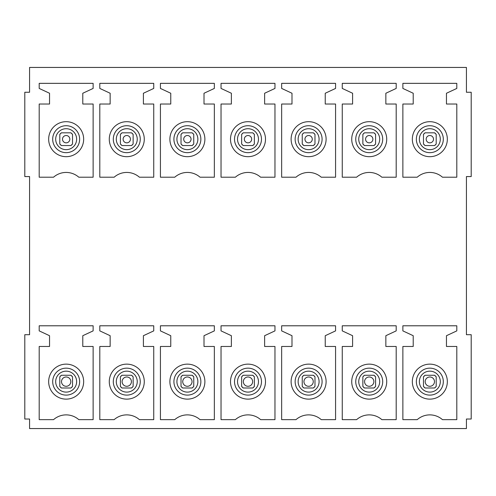 <?xml version="1.0" encoding="UTF-8"?>
<svg xmlns="http://www.w3.org/2000/svg" width="496" height="496" viewBox="0 0 496 496"><rect width="100%" height="100%" fill="white"/><g stroke="black" fill="none" stroke-linecap="round" stroke-linejoin="round"><path stroke-width="0.74" d="M421.445 154.541A17.503 17.503 0 0 1 414.482 130.795A17.503 17.503 0 0 1 438.228 123.826A17.503 17.503 0 0 1 445.197 147.572A17.503 17.503 0 0 1 421.445 154.541M373.996 132.823L375.59 134.41A7.955 7.955 0 0 0 373.996 132.823L364.455 132.823A7.955 7.955 0 0 0 362.861 134.41L362.861 143.952A7.955 7.955 0 0 0 364.455 145.545L373.996 145.545A7.955 7.955 0 0 0 375.59 143.958L373.996 145.545M300.223 154.541A17.503 17.503 0 0 1 293.254 130.795A17.503 17.503 0 0 1 317 123.826A17.503 17.503 0 0 1 323.969 147.572A17.503 17.503 0 0 1 300.223 154.541M252.774 132.823L254.361 134.41A7.955 7.955 0 0 0 252.774 132.823L243.226 132.823A7.955 7.955 0 0 0 241.639 134.41L241.639 143.952A7.955 7.955 0 0 0 243.226 145.545L252.774 145.545A7.955 7.955 0 0 0 254.361 143.958L252.774 145.545M179 154.541A17.503 17.503 0 0 1 172.031 130.795A17.503 17.503 0 0 1 195.777 123.826A17.503 17.503 0 0 1 202.746 147.572A17.503 17.503 0 0 1 179 154.541M131.545 132.823L133.139 134.41A7.955 7.955 0 0 0 131.545 132.823L122.004 132.823A7.955 7.955 0 0 0 120.41 134.41L120.41 143.952A7.955 7.955 0 0 0 122.004 145.545L131.545 145.545A7.955 7.955 0 0 0 133.139 143.958L131.545 145.545M57.772 154.541A17.503 17.503 0 0 1 50.803 130.795A17.503 17.503 0 0 1 74.555 123.826A17.503 17.503 0 0 1 81.518 147.572A17.503 17.503 0 0 1 57.772 154.541M434.595 375.267L425.066 375.267A7.955 7.955 0 0 0 423.472 376.861A7.955 7.955 0 0 1 425.066 375.267L423.472 376.861L423.472 386.409A7.955 7.955 0 0 0 425.066 387.996A7.955 7.955 0 0 1 423.472 386.409L425.066 387.996L434.608 387.996A7.955 7.955 0 0 0 436.201 386.409A7.955 7.955 0 0 1 434.608 387.996L436.201 386.409L436.201 376.873A7.955 7.955 0 0 0 434.608 375.267A7.955 7.955 0 0 1 436.201 376.861L434.608 375.267M360.834 396.992A17.503 17.503 0 0 1 353.865 373.246A17.503 17.503 0 0 1 377.617 366.277A17.503 17.503 0 0 1 384.58 390.023A17.503 17.503 0 0 1 360.834 396.992M303.837 375.267A7.955 7.955 0 0 0 302.25 376.861A7.955 7.955 0 0 1 303.837 375.267L302.25 376.861L302.25 386.409A7.955 7.955 0 0 0 303.837 387.996A7.955 7.955 0 0 1 302.25 386.409L303.837 387.996L313.385 387.996A7.955 7.955 0 0 0 314.979 386.409A7.955 7.955 0 0 1 313.385 387.996L314.979 386.409L314.979 376.873A7.955 7.955 0 0 0 313.385 375.267A7.955 7.955 0 0 1 314.979 376.861L313.385 375.267L303.843 375.267M239.611 396.992A17.503 17.503 0 0 1 232.643 373.246A17.503 17.503 0 0 1 256.389 366.277A17.503 17.503 0 0 1 263.357 390.023A17.503 17.503 0 0 1 239.611 396.992M192.15 375.267L182.615 375.267A7.955 7.955 0 0 0 181.021 376.861A7.955 7.955 0 0 1 182.615 375.267L181.021 376.861L181.021 386.409A7.955 7.955 0 0 0 182.615 387.996A7.955 7.955 0 0 1 181.021 386.409L182.615 387.996L192.163 387.996A7.955 7.955 0 0 0 193.75 386.409A7.955 7.955 0 0 1 192.163 387.996L193.75 386.409L193.75 376.873A7.955 7.955 0 0 0 192.163 375.267A7.955 7.955 0 0 1 193.75 376.861L192.163 375.267M118.383 396.992A17.503 17.503 0 0 1 111.42 373.246A17.503 17.503 0 0 1 135.166 366.277A17.503 17.503 0 0 1 142.135 390.023A17.503 17.503 0 0 1 118.383 396.992M61.392 375.267A7.955 7.955 0 0 0 59.799 376.861A7.955 7.955 0 0 1 61.392 375.267L59.799 376.861L59.799 386.409A7.955 7.955 0 0 0 61.392 387.996L70.934 387.996A7.955 7.955 0 0 0 72.528 386.409A7.955 7.955 0 0 1 70.934 387.996L72.528 386.409L72.528 376.873A7.955 7.955 0 0 0 70.934 375.267L61.392 375.267M59.799 386.409A7.955 7.955 0 0 0 61.392 387.996L59.799 386.409M72.528 376.861A7.955 7.955 0 0 0 70.934 375.267L72.528 376.861M24.8 334.701L24.8 419.021L29.574 419.021L29.574 428.563L466.426 428.563L466.426 419.021L471.2 419.021L471.2 334.701L466.426 334.701L466.426 176.57L471.2 176.57L471.2 92.256L466.426 92.256L466.426 67.437L29.574 67.437L29.574 92.256L24.8 92.256L24.8 176.57L29.574 176.57L29.574 334.701L24.8 334.701M39.196 325.791L93.13 325.791L93.13 330.882L82.789 335.705L82.789 346.475L93.13 346.475L93.13 419.653L78.79 419.653A19.09 19.09 0 0 0 53.537 419.653L39.196 419.653L39.196 346.475L49.538 346.475L49.538 335.705L39.196 330.882L39.196 325.791M99.808 325.791L153.741 325.791L153.741 330.882L143.4 335.705L143.4 346.475L153.741 346.475L153.741 419.653L139.401 419.653A19.09 19.09 0 0 0 114.148 419.653L99.808 419.653L99.808 346.475L110.149 346.475L110.149 335.705L99.808 330.882L99.808 325.791M160.425 325.791L214.353 325.791L214.353 330.882L204.011 335.705L204.011 346.475L214.353 346.475L214.353 419.653L200.012 419.653A19.09 19.09 0 0 0 174.759 419.653L160.425 419.653L160.425 346.475L170.76 346.475L170.76 335.705L160.425 330.882L160.425 325.791M221.036 325.791L274.964 325.791L274.964 330.882L264.622 335.705L264.622 346.475L274.964 346.475L274.964 419.653L260.629 419.653A19.09 19.09 0 0 0 235.371 419.653L221.036 419.653L221.036 346.475L231.378 346.475L231.378 335.705L221.036 330.882L221.036 325.791M281.647 325.791L335.575 325.791L335.575 330.882L325.24 335.705L325.24 346.475L335.575 346.475L335.575 419.653L321.241 419.653A19.09 19.09 0 0 0 295.988 419.653L281.647 419.653L281.647 346.475L291.989 346.475L291.989 335.705L281.647 330.882L281.647 325.791M342.259 325.791L396.192 325.791L396.192 330.882L385.851 335.705L385.851 346.475L396.192 346.475L396.192 419.653L381.852 419.653A19.09 19.09 0 0 0 356.599 419.653L342.259 419.653L342.259 346.475L352.6 346.475L352.6 335.705L342.259 330.882L342.259 325.791M402.87 325.791L456.804 325.791L456.804 330.882L446.462 335.705L446.462 346.475L456.804 346.475L456.804 419.653L442.463 419.653A19.09 19.09 0 0 0 417.21 419.653L402.87 419.653L402.87 346.475L413.211 346.475L413.211 335.705L402.87 330.882L402.87 325.791M39.196 83.347L93.13 83.347L93.13 88.437L82.789 93.254L82.789 104.024L93.13 104.024L93.13 177.208L78.79 177.208A19.09 19.09 0 0 0 53.537 177.208L39.196 177.208L39.196 104.024L49.538 104.024L49.538 93.254L39.196 88.437L39.196 83.347M99.808 83.347L153.741 83.347L153.741 88.437L143.4 93.254L143.4 104.024L153.741 104.024L153.741 177.208L139.401 177.208A19.09 19.09 0 0 0 114.148 177.208L99.808 177.208L99.808 104.024L110.149 104.024L110.149 93.254L99.808 88.437L99.808 83.347M160.425 83.347L214.353 83.347L214.353 88.437L204.011 93.254L204.011 104.024L214.353 104.024L214.353 177.208L200.012 177.208A19.09 19.09 0 0 0 174.759 177.208L160.425 177.208L160.425 104.024L170.76 104.024L170.76 93.254L160.425 88.437L160.425 83.347M221.036 83.347L274.964 83.347L274.964 88.437L264.622 93.254L264.622 104.024L274.964 104.024L274.964 177.208L260.629 177.208A19.09 19.09 0 0 0 235.371 177.208L221.036 177.208L221.036 104.024L231.378 104.024L231.378 93.254L221.036 88.437L221.036 83.347M281.647 83.347L335.575 83.347L335.575 88.437L325.24 93.254L325.24 104.024L335.575 104.024L335.575 177.208L321.241 177.208A19.09 19.09 0 0 0 295.988 177.208L281.647 177.208L281.647 104.024L291.989 104.024L291.989 93.254L281.647 88.437L281.647 83.347M342.259 83.347L396.192 83.347L396.192 88.437L385.851 93.254L385.851 104.024L396.192 104.024L396.192 177.208L381.852 177.208A19.09 19.09 0 0 0 356.599 177.208L342.259 177.208L342.259 104.024L352.6 104.024L352.6 93.254L342.259 88.437L342.259 83.347M402.87 83.347L456.804 83.347L456.804 88.437L446.462 93.254L446.462 104.024L456.804 104.024L456.804 177.208L442.463 177.208A19.09 19.09 0 0 0 417.21 177.208L402.87 177.208L402.87 104.024L413.211 104.024L413.211 93.254L402.87 88.437L402.87 83.347M57.772 396.992A17.503 17.503 0 0 0 81.518 390.023A17.503 17.503 0 0 0 74.555 366.277A17.503 17.503 0 0 0 50.803 373.246A17.503 17.503 0 0 0 57.772 396.992M133.139 386.409A7.955 7.955 0 0 1 131.545 387.996L133.139 386.409A7.955 7.955 0 0 1 131.545 387.996L122.004 387.996A7.955 7.955 0 0 1 120.41 386.409L122.004 387.996A7.955 7.955 0 0 1 120.41 386.409L120.41 376.861A7.955 7.955 0 0 1 122.004 375.267L120.41 376.861A7.955 7.955 0 0 1 122.004 375.267L131.539 375.267A7.955 7.955 0 0 1 133.139 376.861L131.545 375.267A7.955 7.955 0 0 1 133.139 376.861L133.139 386.403M179 396.992A17.503 17.503 0 0 0 202.746 390.023A17.503 17.503 0 0 0 195.777 366.277A17.503 17.503 0 0 0 172.031 373.246A17.503 17.503 0 0 0 179 396.992M254.361 386.409A7.955 7.955 0 0 1 252.774 387.996L254.361 386.409A7.955 7.955 0 0 1 252.774 387.996L243.226 387.996A7.955 7.955 0 0 1 241.639 386.409L243.226 387.996A7.955 7.955 0 0 1 241.639 386.409L241.639 376.861A7.955 7.955 0 0 1 243.226 375.267L241.639 376.861A7.955 7.955 0 0 1 243.226 375.267L252.762 375.267A7.955 7.955 0 0 1 254.361 376.861L252.774 375.267A7.955 7.955 0 0 1 254.361 376.861L254.361 386.403M300.223 396.992A17.503 17.503 0 0 0 323.969 390.023A17.503 17.503 0 0 0 317 366.277A17.503 17.503 0 0 0 293.254 373.246A17.503 17.503 0 0 0 300.223 396.992M362.861 386.409L362.861 376.861A7.955 7.955 0 0 1 364.455 375.267L362.861 376.861A7.955 7.955 0 0 1 364.455 375.267L373.984 375.267A7.955 7.955 0 0 1 375.59 376.861L373.996 375.267A7.955 7.955 0 0 1 375.59 376.861L375.59 386.403A7.955 7.955 0 0 1 373.996 387.996L375.59 386.409A7.955 7.955 0 0 1 373.996 387.996L364.455 387.996A7.955 7.955 0 0 1 362.861 386.409L364.455 387.996M421.445 396.992A17.503 17.503 0 0 0 445.197 390.023A17.503 17.503 0 0 0 438.228 366.277A17.503 17.503 0 0 0 414.482 373.246A17.503 17.503 0 0 0 421.445 396.992M72.528 143.958A7.955 7.955 0 0 1 70.934 145.545L72.528 143.958L72.528 134.41L70.934 132.823A7.955 7.955 0 0 1 72.528 134.41M61.392 145.545A7.955 7.955 0 0 1 59.799 143.958L61.392 145.545M59.799 134.41A7.955 7.955 0 0 1 61.392 132.823L59.799 134.41L59.799 143.952M118.383 154.541A17.503 17.503 0 0 0 142.135 147.572A17.503 17.503 0 0 0 135.166 123.826A17.503 17.503 0 0 0 111.42 130.795A17.503 17.503 0 0 0 118.383 154.541M193.75 143.958A7.955 7.955 0 0 1 192.163 145.545L193.75 143.958L193.75 134.41L192.163 132.823A7.955 7.955 0 0 1 193.75 134.41M182.615 145.545A7.955 7.955 0 0 1 181.021 143.958L182.615 145.545L192.157 145.545M181.021 134.41A7.955 7.955 0 0 1 182.615 132.823L181.021 134.41L181.021 143.952M239.611 154.541A17.503 17.503 0 0 0 263.357 147.572A17.503 17.503 0 0 0 256.389 123.826A17.503 17.503 0 0 0 232.643 130.795A17.503 17.503 0 0 0 239.611 154.541M314.979 143.958A7.955 7.955 0 0 1 313.385 145.545L314.979 143.958L314.979 134.41L313.385 132.823A7.955 7.955 0 0 1 314.979 134.41M303.837 145.545A7.955 7.955 0 0 1 302.25 143.958L303.837 145.545L313.385 145.545M302.25 134.41A7.955 7.955 0 0 1 303.837 132.823L302.25 134.41L302.25 143.952M360.834 154.541A17.503 17.503 0 0 0 384.58 147.572A17.503 17.503 0 0 0 377.617 123.826A17.503 17.503 0 0 0 353.865 130.795A17.503 17.503 0 0 0 360.834 154.541M436.201 143.958A7.955 7.955 0 0 1 434.608 145.545L436.201 143.958L436.201 134.41L434.608 132.823A7.955 7.955 0 0 1 436.201 134.41M425.066 145.545A7.955 7.955 0 0 1 423.472 143.958L425.066 145.545L434.608 145.545M423.472 134.41A7.955 7.955 0 0 1 425.066 132.823L423.472 134.41L423.472 143.952M69.682 140.213A3.664 3.664 0 0 0 67.196 135.668A3.664 3.664 0 0 0 62.651 138.148A3.664 3.664 0 0 0 65.137 142.693A3.664 3.664 0 0 0 69.682 140.213M61.399 145.545L70.934 145.545M70.934 132.823L61.392 132.823M70.618 382.949A4.65 4.65 0 0 0 67.468 377.177A4.65 4.65 0 0 0 61.696 380.327A4.65 4.65 0 0 0 64.846 386.099A4.65 4.65 0 0 0 70.618 382.949M131.229 382.949A4.65 4.65 0 0 0 128.08 377.177A4.65 4.65 0 0 0 122.307 380.327A4.65 4.65 0 0 0 125.463 386.099A4.65 4.65 0 0 0 131.229 382.949M120.41 143.958L122.004 145.545M123.262 138.148A3.664 3.664 0 0 0 125.748 142.693A3.664 3.664 0 0 0 130.293 140.213A3.664 3.664 0 0 0 127.807 135.668A3.664 3.664 0 0 0 123.262 138.148M122.004 132.823L120.41 134.41M133.139 134.41L133.139 143.958M191.847 382.949A4.65 4.65 0 0 0 188.691 377.177A4.65 4.65 0 0 0 182.919 380.327A4.65 4.65 0 0 0 186.074 386.099A4.65 4.65 0 0 0 191.847 382.949M183.873 138.148A3.664 3.664 0 0 0 186.36 142.693A3.664 3.664 0 0 0 190.904 140.213A3.664 3.664 0 0 0 188.424 135.668A3.664 3.664 0 0 0 183.873 138.148M192.163 132.823L182.615 132.823M252.458 382.949A4.65 4.65 0 0 0 249.302 377.177A4.65 4.65 0 0 0 243.536 380.327A4.65 4.65 0 0 0 246.686 386.099A4.65 4.65 0 0 0 252.458 382.949M241.639 143.958L243.226 145.545M244.491 138.148A3.664 3.664 0 0 0 246.971 142.693A3.664 3.664 0 0 0 251.515 140.213A3.664 3.664 0 0 0 249.035 135.668A3.664 3.664 0 0 0 244.491 138.148M243.226 132.823L241.639 134.41M254.361 134.41L254.361 143.958M313.069 382.949A4.65 4.65 0 0 0 309.919 377.177A4.65 4.65 0 0 0 304.147 380.327A4.65 4.65 0 0 0 307.297 386.099A4.65 4.65 0 0 0 313.069 382.949M305.102 138.148A3.664 3.664 0 0 0 307.582 142.693A3.664 3.664 0 0 0 312.127 140.213A3.664 3.664 0 0 0 309.647 135.668A3.664 3.664 0 0 0 305.102 138.148M313.385 132.823L303.837 132.823M373.68 382.949A4.65 4.65 0 0 0 370.531 377.177A4.65 4.65 0 0 0 364.758 380.327A4.65 4.65 0 0 0 367.908 386.099A4.65 4.65 0 0 0 373.68 382.949M362.861 143.958L364.455 145.545M365.713 138.148A3.664 3.664 0 0 0 368.199 142.693A3.664 3.664 0 0 0 372.744 140.213A3.664 3.664 0 0 0 370.258 135.668A3.664 3.664 0 0 0 365.713 138.148M364.455 132.823L362.861 134.41M375.59 134.41L375.59 143.958M434.291 382.949A4.65 4.65 0 0 0 431.142 377.177A4.65 4.65 0 0 0 425.37 380.327A4.65 4.65 0 0 0 428.525 386.099A4.65 4.65 0 0 0 434.291 382.949M426.324 138.148A3.664 3.664 0 0 0 428.811 142.693A3.664 3.664 0 0 0 433.355 140.213A3.664 3.664 0 0 0 430.869 135.668A3.664 3.664 0 0 0 426.324 138.148M434.608 132.823L425.066 132.823M423.379 151.013A13.479 13.479 0 0 1 418.01 132.723A13.479 13.479 0 0 1 436.3 127.36A13.479 13.479 0 0 1 441.663 145.644A13.479 13.479 0 0 1 423.379 151.013M424.818 148.378A10.478 10.478 0 0 1 420.645 134.162A10.478 10.478 0 0 1 434.862 129.989A10.478 10.478 0 0 1 439.028 144.206A10.478 10.478 0 0 1 424.818 148.378M364.2 148.378A10.478 10.478 0 0 1 360.034 134.162A10.478 10.478 0 0 1 374.244 129.989A10.478 10.478 0 0 1 378.417 144.206A10.478 10.478 0 0 1 364.2 148.378M302.151 151.013A13.479 13.479 0 0 1 296.788 132.723A13.479 13.479 0 0 1 315.072 127.36A13.479 13.479 0 0 1 320.441 145.644A13.479 13.479 0 0 1 302.151 151.013M303.589 148.378A10.478 10.478 0 0 1 299.417 134.162A10.478 10.478 0 0 1 313.633 129.989A10.478 10.478 0 0 1 317.806 144.206A10.478 10.478 0 0 1 303.589 148.378M242.978 148.378A10.478 10.478 0 0 1 238.805 134.162A10.478 10.478 0 0 1 253.022 129.989A10.478 10.478 0 0 1 257.195 144.206A10.478 10.478 0 0 1 242.978 148.378M180.928 151.013A13.479 13.479 0 0 1 175.559 132.723A13.479 13.479 0 0 1 193.849 127.36A13.479 13.479 0 0 1 199.212 145.644A13.479 13.479 0 0 1 180.928 151.013M182.367 148.378A10.478 10.478 0 0 1 178.194 134.162A10.478 10.478 0 0 1 192.411 129.989A10.478 10.478 0 0 1 196.583 144.206A10.478 10.478 0 0 1 182.367 148.378M121.756 148.378A10.478 10.478 0 0 1 117.583 134.162A10.478 10.478 0 0 1 131.8 129.989A10.478 10.478 0 0 1 135.966 144.206A10.478 10.478 0 0 1 121.756 148.378M59.7 151.013A13.479 13.479 0 0 1 54.337 132.723A13.479 13.479 0 0 1 72.621 127.36A13.479 13.479 0 0 1 77.99 145.644A13.479 13.479 0 0 1 59.7 151.013M61.138 148.378A10.478 10.478 0 0 1 56.972 134.162A10.478 10.478 0 0 1 71.182 129.989A10.478 10.478 0 0 1 75.355 144.206A10.478 10.478 0 0 1 61.138 148.378M424.818 390.829A10.478 10.478 0 0 1 420.645 376.613A10.478 10.478 0 0 1 434.862 372.44A10.478 10.478 0 0 1 439.028 386.657A10.478 10.478 0 0 1 424.818 390.829M362.762 393.458A13.479 13.479 0 0 1 357.399 375.174A13.479 13.479 0 0 1 375.683 369.805A13.479 13.479 0 0 1 381.052 388.095A13.479 13.479 0 0 1 362.762 393.458M364.2 390.829A10.478 10.478 0 0 1 360.034 376.613A10.478 10.478 0 0 1 374.244 372.44A10.478 10.478 0 0 1 378.417 386.657A10.478 10.478 0 0 1 364.2 390.829M303.589 390.829A10.478 10.478 0 0 1 299.417 376.613A10.478 10.478 0 0 1 313.633 372.44A10.478 10.478 0 0 1 317.806 386.657A10.478 10.478 0 0 1 303.589 390.829M241.54 393.458A13.479 13.479 0 0 1 236.17 375.174A13.479 13.479 0 0 1 254.46 369.805A13.479 13.479 0 0 1 259.83 388.095A13.479 13.479 0 0 1 241.54 393.458M242.978 390.829A10.478 10.478 0 0 1 238.805 376.613A10.478 10.478 0 0 1 253.022 372.44A10.478 10.478 0 0 1 257.195 386.657A10.478 10.478 0 0 1 242.978 390.829M182.367 390.829A10.478 10.478 0 0 1 178.194 376.613A10.478 10.478 0 0 1 192.411 372.44A10.478 10.478 0 0 1 196.583 386.657A10.478 10.478 0 0 1 182.367 390.829M120.317 393.458A13.479 13.479 0 0 1 114.948 375.174A13.479 13.479 0 0 1 133.238 369.805A13.479 13.479 0 0 1 138.601 388.095A13.479 13.479 0 0 1 120.317 393.458M121.756 390.829A10.478 10.478 0 0 1 117.583 376.613A10.478 10.478 0 0 1 131.8 372.44A10.478 10.478 0 0 1 135.966 386.657A10.478 10.478 0 0 1 121.756 390.829M61.138 390.829A10.478 10.478 0 0 1 56.972 376.613A10.478 10.478 0 0 1 71.182 372.44A10.478 10.478 0 0 1 75.355 386.657A10.478 10.478 0 0 1 61.138 390.829M72.621 369.805A13.479 13.479 0 0 1 77.99 388.095A13.479 13.479 0 0 1 59.7 393.458A13.479 13.479 0 0 1 54.337 375.174A13.479 13.479 0 0 1 72.621 369.805M193.849 369.805A13.479 13.479 0 0 1 199.212 388.095A13.479 13.479 0 0 1 180.928 393.458A13.479 13.479 0 0 1 175.559 375.174A13.479 13.479 0 0 1 193.849 369.805M315.072 369.805A13.479 13.479 0 0 1 320.441 388.095A13.479 13.479 0 0 1 302.151 393.458A13.479 13.479 0 0 1 296.788 375.174A13.479 13.479 0 0 1 315.072 369.805M436.3 369.805A13.479 13.479 0 0 1 441.663 388.095A13.479 13.479 0 0 1 423.379 393.458A13.479 13.479 0 0 1 418.01 375.174A13.479 13.479 0 0 1 436.3 369.805M133.238 127.36A13.479 13.479 0 0 1 138.601 145.644A13.479 13.479 0 0 1 120.317 151.013A13.479 13.479 0 0 1 114.948 132.723A13.479 13.479 0 0 1 133.238 127.36M254.46 127.36A13.479 13.479 0 0 1 259.83 145.644A13.479 13.479 0 0 1 241.54 151.013A13.479 13.479 0 0 1 236.17 132.723A13.479 13.479 0 0 1 254.46 127.36M375.683 127.36A13.479 13.479 0 0 1 381.052 145.644A13.479 13.479 0 0 1 362.762 151.013A13.479 13.479 0 0 1 357.399 132.723A13.479 13.479 0 0 1 375.683 127.36"/></g></svg>
